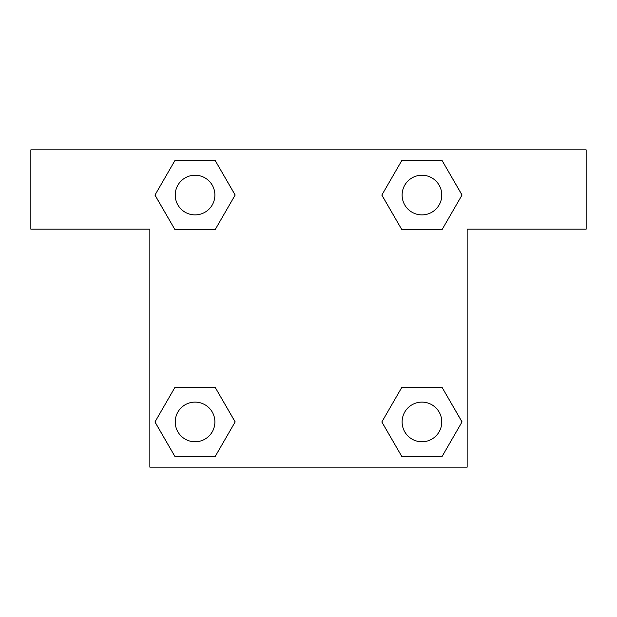 <?xml version="1.0" encoding="UTF-8"?>
<svg xmlns="http://www.w3.org/2000/svg" width="617" height="617" viewBox="0 0 617 617"><rect width="100%" height="100%" fill="white"/><g stroke="black" fill="none" stroke-linecap="round" stroke-linejoin="round"><path stroke-width="0.93" d="M417.007 229.763L441.98 229.763L401.898 229.763L381.861 195.057L401.898 160.351L441.98 160.351L462.017 195.057L441.98 229.763L401.898 229.763L417.007 229.763L401.898 229.763L381.823 195.088M175.02 229.763L215.102 229.763L175.02 229.763L154.983 195.057L175.02 160.351L215.102 160.351L235.139 195.057L215.102 229.763L175.02 229.763L154.936 195.088M199.993 387.237L175.02 387.237L215.102 387.237L235.139 421.943L215.102 456.649L175.02 456.649L154.983 421.943L175.02 387.237L215.102 387.237L199.993 387.237L215.102 387.237L235.177 421.912M441.98 387.237L401.898 387.237L441.98 387.237L462.017 421.943L441.98 456.649L401.898 456.649L381.861 421.943L401.898 387.237L441.98 387.237L462.064 421.912M586.15 149.846L30.85 149.846L30.85 229.169L149.846 229.169L149.846 467.154L467.154 467.154L467.154 229.169L586.15 229.169L586.15 149.846M215.102 160.351L175.02 160.351L215.102 160.351L235.177 195.034M175.02 456.649L215.102 456.649L175.02 456.649L154.936 421.966M401.898 456.649L441.98 456.649L401.898 456.649L381.823 421.966M441.98 160.351L401.898 160.351L441.98 160.351L462.064 195.034M441.772 421.943A19.829 19.829 0 0 0 412.025 404.767A19.829 19.829 0 0 0 412.025 439.111A19.829 19.829 0 0 0 441.772 421.943M214.893 421.943A19.829 19.829 0 0 0 185.146 404.767A19.829 19.829 0 0 0 185.146 439.111A19.829 19.829 0 0 0 214.893 421.943M441.772 195.057A19.829 19.829 0 0 0 412.025 177.889A19.829 19.829 0 0 0 412.025 212.233A19.829 19.829 0 0 0 441.772 195.057M214.893 195.057A19.829 19.829 0 0 0 185.146 177.889A19.829 19.829 0 0 0 185.146 212.233A19.829 19.829 0 0 0 214.893 195.057M401.898 387.237L417.007 387.237M215.102 229.763L199.993 229.763"/></g></svg>
